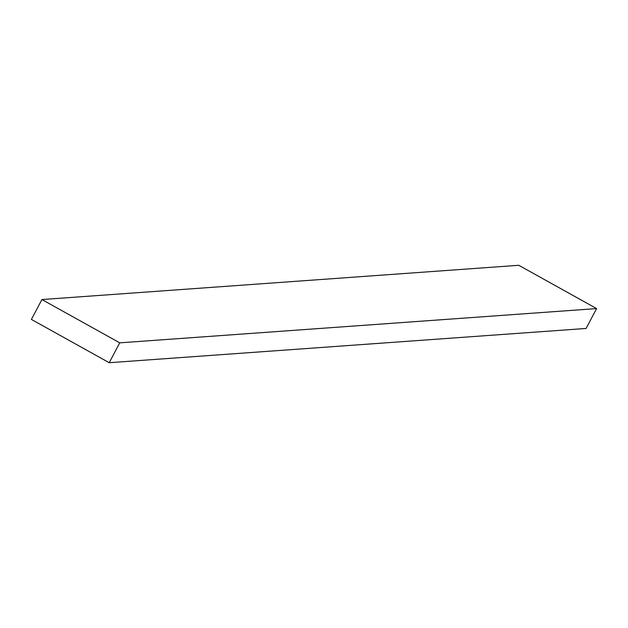 <?xml version="1.0" encoding="UTF-8"?>
<svg xmlns="http://www.w3.org/2000/svg" width="628" height="628" viewBox="0 0 628 628"><rect width="100%" height="100%" fill="white"/><g stroke="black" fill="none" stroke-linecap="round" stroke-linejoin="round"><path stroke-width="0.94" d="M518.783 265.291L41.919 299.548L31.4 319.416L109.217 362.709L586.081 328.452L109.217 362.709L119.736 342.841L596.6 308.584L586.081 328.452L596.6 308.584L119.736 342.841L41.919 299.548L518.783 265.291L596.6 308.584L518.783 265.291M41.919 299.548L31.4 319.416L109.217 362.709L119.736 342.841L41.919 299.548"/></g></svg>
